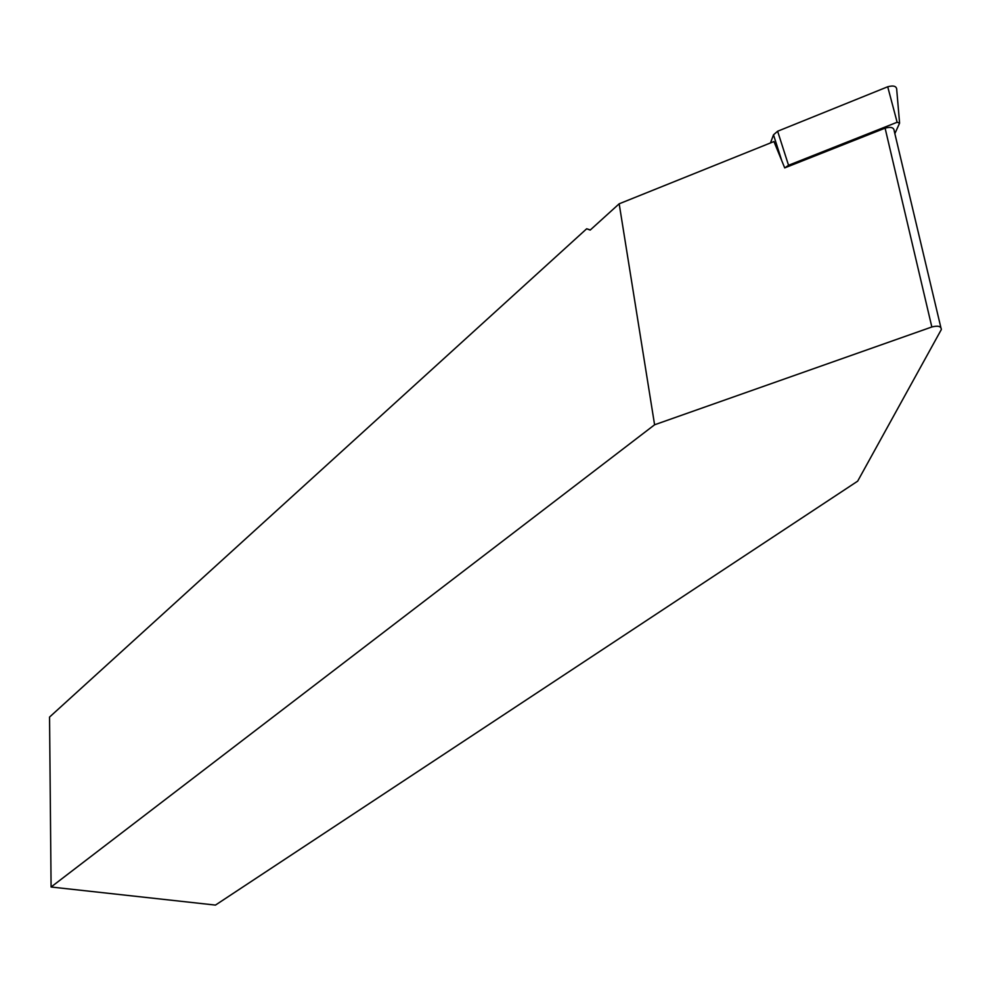 <?xml version="1.0" encoding="UTF-8"?>
<svg xmlns="http://www.w3.org/2000/svg" width="991" height="991" viewBox="0 0 991 991"><rect width="100%" height="100%" fill="white"/><g stroke="black" fill="none" stroke-linecap="round" stroke-linejoin="round"><path stroke-width="1.49" d="M654.593 424.78L51.086 887.007L215.456 905.093L857.673 481.155L941.339 329.532C941.239 326.274 938.068 325.42 931.837 326.98L654.593 424.78L619.177 203.799L773.946 141.552L784.711 167.9L885.099 128.149C890.996 126.538 894.043 127.529 894.254 131.109L940.843 327.439M619.177 203.799L590.178 230.085L586.697 228.76L49.55 717.075L51.086 887.007M590.314 229.962L586.697 228.76M770.478 142.952L773.5 134.826L777.625 131.246L788.539 165.274L897.14 122.252L899.593 123.119L894.861 133.624M777.625 131.246L887.713 86.774C893.808 85.127 896.818 86.229 896.756 90.082L899.543 122.525M788.539 165.274L784.922 167.813M931.837 326.98L885.099 128.149M781.775 160.703L773.5 134.826M897.14 122.252L887.713 86.774"/></g></svg>
